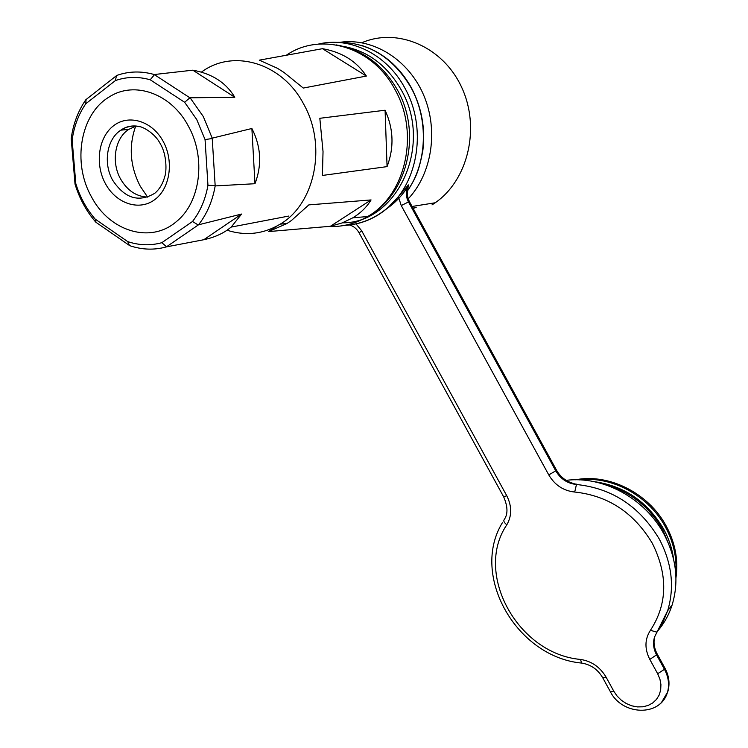 <?xml version="1.0" encoding="UTF-8"?>
<svg xmlns="http://www.w3.org/2000/svg" width="748" height="748" viewBox="0 0 748 748"><rect width="100%" height="100%" fill="white"/><g stroke="black" fill="none" stroke-linecap="round" stroke-linejoin="round"><path stroke-width="1.12" d="M91.537 196.958C109.573 231.534 150.844 244.147 176.631 221.399C200.455 202.287 206.326 157.716 188.197 125.814C171.17 93.519 134.416 80.578 109.376 96.857C80.167 113.883 72.07 163.017 91.537 196.958C109.573 231.534 150.844 244.147 176.631 221.399C200.455 202.287 206.326 157.716 188.197 125.814C171.17 93.519 134.416 80.578 109.376 96.857C80.167 113.883 72.07 163.017 91.537 196.958M136.201 126.029L128.806 129.348C114.827 138.184 111.003 162.241 120.606 179.024C127.412 190.656 136.482 196.677 147.814 197.098M196.733 119.53L184.634 102.27L150.208 79.774C138.212 76.418 126.608 76.679 115.416 80.569L85.796 103.748C78.615 114.21 74.061 126.272 72.135 139.932L75.81 183.671C80.008 197.154 86.469 208.973 95.202 219.127L127.749 241.623C139.231 245.419 150.582 245.774 161.811 242.698L192.517 221.483C200.324 211.385 205.466 199.323 207.953 185.289L205.055 139.577L196.733 119.53M190.235 97.988L203.297 116.538L212.208 138.146L251.88 128.497C261.061 146.617 262.099 165.028 254.975 183.718L215.181 185.915C212.526 201.034 206.972 214.003 198.51 224.802L241.595 214.05L231.197 227.083L226.953 230.309C220.473 234.657 212.75 237.799 203.774 239.734L166.383 246.887C154.312 250.234 142.111 249.832 129.778 245.69L95.838 222.212C86.431 211.347 79.494 198.669 75.034 184.167L71.191 138.586C73.21 123.888 78.101 110.928 85.861 99.699L116.782 75.436C128.815 71.172 141.297 70.873 154.228 74.529L192.825 70.181C212.077 73.65 226.055 82.673 234.779 97.249L189.899 97.81L184.634 102.27M198.51 224.802L166.383 246.887M203.774 239.734L241.595 214.05M212.208 138.146L215.181 185.915M254.975 183.718L251.88 128.497M154.228 74.529L189.899 97.81M234.779 97.249L192.825 70.181M75.81 183.671L74.94 183.83M71.163 138.95L72.135 139.932M86.048 99.521L85.796 103.748M95.202 219.127L96.043 222.408M116.473 75.632L115.416 80.569M127.749 241.623L129.451 245.512M154.453 74.707L150.208 79.774M161.811 242.698L166.58 246.728M192.517 221.483L198.201 224.989M212.18 138.52L205.055 139.577M207.953 185.289L215.106 185.551M412.99 208.131L415.046 207.607M413.148 208.421L416.159 207.43M135.743 125.991C128.525 146.243 130.03 166.327 140.25 186.233L147.608 197.098M227.158 230.262C245.793 236.144 263.483 234.096 280.229 224.129C315.039 203.952 327.297 145.336 303.492 103.776C281.921 62.673 232.852 48.433 201.399 72.145M308.84 204.887L371.064 199.931C366.716 207.121 360.63 213.087 352.813 217.818L342.191 222.913L330.373 226.289L268.588 231.581L286.952 223.54L291.486 220.454L308.84 204.887M273.665 227.701L274.572 227.616M385.089 110.227L319.826 118.296L323.033 151.592L322.416 175.453L387.071 166.617L385.089 110.227C393.579 128.824 394.233 147.618 387.071 166.617M322.481 48.685L259.294 60.158L277.415 68.274L284.006 72.463L303.267 88.058L366.38 76.062L322.481 48.685C341.911 52.089 356.544 61.214 366.38 76.062M361.826 42.739C397.814 27.143 443.471 46.956 461.862 87.759C480.618 128.376 467.837 180.277 435.205 202.773L432.017 204.896M276.966 226.027L268.588 231.581M330.373 226.289L371.064 199.931M575.521 479.795C608.797 473.213 648.675 493.054 666.225 526.068C675.257 542.973 678.501 560.224 675.958 577.821M579.494 479.879C611.799 475.812 648.684 495.606 665.411 526.957C673.565 542.122 677.015 557.728 675.771 573.781M657.885 630.76C664.261 623.234 669.011 614.622 672.134 604.936C679.165 581.486 676.407 557.812 663.878 533.922C644.795 498.149 602.71 475.625 566.152 480.347M574.698 492.034C563.422 490.8 554.782 485.087 548.77 474.905L401.246 205.56L398.375 196.687L387.819 207.804C378.292 215.966 367.689 221.333 355.992 223.886L361.677 230.777L506.733 495.69C511.959 506.078 511.987 515.783 506.826 524.797C473.671 573.398 517.738 653.93 580.542 659.437C591.603 661.176 600.111 667.066 606.086 677.136L613.799 691.236L617.109 696.07L621.345 700.25L626.291 703.541L631.705 705.803L637.333 706.907L642.887 706.795L648.095 705.467L652.686 702.98L656.435 699.455L659.147 695.07L660.671 690.039L660.933 684.616L659.914 679.091L657.66 673.724L649.806 659.39C644.486 648.881 644.701 639.194 650.433 630.312C667.496 604.029 668.123 575.025 652.321 543.291C633.986 512.707 608.115 495.625 574.698 492.034L576.474 484.498C612.107 488.238 639.708 506.424 659.278 539.037C671.938 563.169 674.724 587.058 667.665 610.714L654.537 637.034C652.733 642.981 653.434 648.974 656.632 655.024L664.467 669.329L656.903 654.64L649.806 659.39M398.375 196.687L408.352 184.971L407.716 188.58M352.476 224.512L355.992 223.886M593.8 481.609C623.963 485.686 647.235 501.478 663.588 528.967C668.88 538.672 672.218 548.789 673.611 559.317M605.001 484.582C630.068 491.548 649.329 506.639 662.775 529.865L670.283 548.06M576.802 484.218C567.807 483.255 560.907 478.711 556.101 470.586L556.493 470.137C560.224 476.682 565.591 481.039 572.613 483.217L576.474 484.498C567.47 483.535 560.57 478.982 555.755 470.857L408.483 201.96L555.755 470.857L548.77 474.905M112.668 180.231C124.766 198.472 138.838 202.792 154.883 193.199C159.586 189.169 162.896 183.597 164.794 176.463C166.72 171.582 166.851 154.556 160.437 144.055C155.042 133.06 142.26 126.225 137.669 126.225C131.433 125.337 125.823 126.646 120.839 130.161C106.796 139.072 102.99 163.316 112.668 180.231M163.139 141.325C174.303 161.437 169.927 189.104 154.256 199.997C138.754 211.198 116.108 203.456 105.515 183.812C94.706 164.326 98.297 137.249 113.621 125.711C128.768 113.883 152.199 121.036 163.139 141.325M140.269 126.795C133.247 125.187 126.767 126.309 120.839 130.161L128.806 129.348M328.194 226.476C342.163 227.149 355.309 223.83 367.642 216.527C405.697 195.172 420.002 133.144 394.822 89.274C372.439 46.628 320.714 31.444 286.297 55.249M340.667 42.206C373.486 37.83 408.53 59.709 423.602 94.968C438.767 130.189 431.905 173.695 408.23 198.828M342.434 222.82C396.982 223.484 433.831 145.383 401.04 89.554C387.146 65.515 368.081 51.154 343.828 46.46M318.134 44.141C350.027 36.175 386.781 54.23 404.733 87.815C427.145 127.235 418.571 182.25 387.604 207.86C374.748 218.753 360.312 224.615 344.276 225.438M360.845 222.577L361.621 222.427M407.314 191.105C427.108 163.092 428.95 119.577 410.858 87.301C392.42 56.568 367.436 41.579 335.936 42.355M407.08 187.888C401.283 196.546 394.299 203.615 386.127 209.094M661.541 702.363L667.768 691.853C669.834 684.298 668.824 676.669 664.738 668.946L664.944 668.151C669.133 675.986 670.068 683.896 667.768 691.853L667.496 692.255C665.645 698.314 662.064 702.998 656.744 706.299M657.66 673.724L664.467 669.329C668.553 677.062 669.563 684.701 667.496 692.255C660.456 717.089 622.177 715.556 610.377 691.722L602.682 677.679L606.086 677.136M408.352 184.971C405.538 190.525 405.584 196.182 408.483 201.96L401.246 205.56M556.493 470.137L409.567 201.876L408.913 201.857C406.014 196.088 405.968 190.422 408.782 184.868M657.155 631.808L654.537 637.034L657.155 631.808M656.903 654.64C653.715 648.6 653.013 642.607 654.818 636.67C653.256 642.149 654.033 647.89 657.127 653.874L656.903 654.64M361.677 230.777L359.152 232.918C356.749 228.729 353.542 226.092 349.54 224.998M506.733 495.69L503.694 496.887L359.152 232.918M506.826 524.797C504.068 522.572 503.217 520.823 504.245 519.561M580.542 659.437L581.57 663.065L582.122 663.139M613.799 691.236L610.377 691.722M650.433 630.312L656.8 632.125L663.027 621.915L667.665 610.714L672.134 604.936M231.197 227.083L288.737 216.06M352.813 217.818L367.642 216.527C407.669 194.938 422.199 132.892 397.263 89.685M280.229 224.129L286.952 223.54M412.083 206.467L435.205 202.773M336.348 44.927C362.443 49.62 382.742 64.524 397.235 89.638M344.557 225.382C360.471 224.465 374.813 218.622 387.604 207.86L387.819 207.804M407.295 191.273C414.102 180.118 418.506 174.565 422.891 150.208C425.49 128.058 421.582 107.123 411.185 87.394C399.217 66.329 382.798 52.369 361.91 45.525M408.408 186.336C406.538 191.441 406.931 196.621 409.567 201.876M664.944 668.151L657.127 653.874M503.694 496.887C507.668 506.256 508.014 513.539 504.732 518.747M502.375 522.721C469.95 575.586 516.681 657.09 581.57 663.065C590.752 664.514 597.783 669.385 602.682 677.679"/></g></svg>

